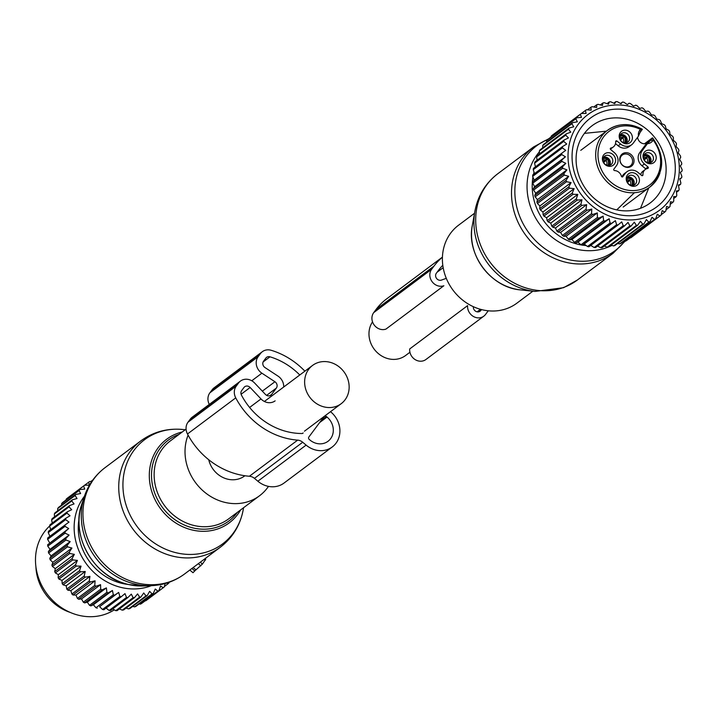 <?xml version="1.0" encoding="UTF-8"?>
<svg xmlns="http://www.w3.org/2000/svg" width="718" height="718" viewBox="0 0 718 718"><rect width="100%" height="100%" fill="white"/><g stroke="black" fill="none" stroke-linecap="round" stroke-linejoin="round"><path stroke-width="1.08" d="M409.924 352.26L405.553 355.536A23.9 21.298 -126.8 0 1 395.035 359.359A23.9 21.298 -126.8 0 1 372.66 346.893A23.9 21.298 -126.8 0 1 372.525 321.87M532.873 291.212L516.915 303.149A48.68 43.376 -126.8 0 1 507.761 308.237A48.68 43.376 -126.8 0 1 449.755 285.27A48.68 43.376 -126.8 0 1 458.578 225.192L474.535 213.255M655.875 159.836A7.099 6.327 -126.8 0 1 647.483 163.121A7.099 6.327 -126.8 0 1 643.355 154.029A7.099 6.327 -126.8 0 1 651.756 150.753A7.099 6.327 -126.8 0 1 655.875 159.836M653.174 159.952A5.313 4.73 -126.8 0 1 651.675 162.026A5.313 4.73 -126.8 0 1 645.697 161.649A5.313 4.73 -126.8 0 1 643.813 155.609A5.313 4.73 -126.8 0 1 645.311 153.526A5.313 4.73 -126.8 0 1 651.289 153.903A5.313 4.73 -126.8 0 1 653.174 159.952M627.918 130.793A7.099 6.327 -126.8 0 1 632.046 139.884A7.099 6.327 -126.8 0 1 623.655 143.16A7.099 6.327 -126.8 0 1 619.526 134.078A7.099 6.327 -126.8 0 1 627.918 130.793M626.258 133.198A5.313 4.73 -126.8 0 1 629.524 137.443A5.313 4.73 -126.8 0 1 627.846 142.074A5.313 4.73 -126.8 0 1 623.062 142.451A5.313 4.73 -126.8 0 1 619.796 138.206A5.313 4.73 -126.8 0 1 621.483 133.566A5.313 4.73 -126.8 0 1 626.258 133.198M602.734 156.623A7.099 6.327 -126.8 0 1 611.126 153.347A7.099 6.327 -126.8 0 1 615.254 162.439A7.099 6.327 -126.8 0 1 606.863 165.714A7.099 6.327 -126.8 0 1 602.734 156.623M603.183 158.202A5.313 4.73 -126.8 0 1 604.682 156.12A5.313 4.73 -126.8 0 1 610.659 156.497A5.313 4.73 -126.8 0 1 612.553 162.546A5.313 4.73 -126.8 0 1 611.054 164.628A5.313 4.73 -126.8 0 1 605.077 164.243A5.313 4.73 -126.8 0 1 603.183 158.202M630.691 185.675A7.099 6.327 -126.8 0 1 626.563 176.583A7.099 6.327 -126.8 0 1 634.954 173.298A7.099 6.327 -126.8 0 1 639.083 182.39A7.099 6.327 -126.8 0 1 630.691 185.675M630.099 184.957A5.313 4.73 -126.8 0 1 626.832 180.712A5.313 4.73 -126.8 0 1 628.519 176.081A5.313 4.73 -126.8 0 1 633.294 175.704A5.313 4.73 -126.8 0 1 636.561 179.949A5.313 4.73 -126.8 0 1 634.883 184.58A5.313 4.73 -126.8 0 1 630.099 184.957M644.27 154.648A5.313 4.73 -126.8 0 1 649.494 156.3A5.313 4.73 -126.8 0 1 650.759 161.756A5.313 4.73 -126.8 0 1 650.302 162.708M620.442 134.697A5.313 4.73 -126.8 0 1 623.843 135.002A5.313 4.73 -126.8 0 1 626.473 142.756M603.641 157.242A5.313 4.73 -126.8 0 1 608.873 158.893A5.313 4.73 -126.8 0 1 610.138 164.35A5.313 4.73 -126.8 0 1 609.681 165.311M627.478 177.202A5.313 4.73 -126.8 0 1 630.88 177.508A5.313 4.73 -126.8 0 1 633.509 185.262M633.653 163.174A7.665 6.83 53.2 0 0 629.192 153.365A7.665 6.83 53.2 0 0 620.137 156.901A7.665 6.83 53.2 0 0 624.588 166.711A7.665 6.83 53.2 0 0 633.653 163.174M632.262 163.228A6.74 6.013 53.2 0 0 629.686 155.411A6.74 6.013 53.2 0 0 621.95 155.33A6.74 6.013 53.2 0 0 620.37 157.709A6.74 6.013 53.2 0 0 622.587 165.239A6.74 6.013 53.2 0 0 630.018 166.109A6.74 6.013 53.2 0 0 632.262 163.228M640.689 174.68A7.081 6.309 53.2 0 1 642.87 171.306L645.285 169.493A7.081 6.309 53.2 0 1 647.744 168.443A0.889 0.79 53.2 0 0 647.995 166.962L644.396 163.946A9.738 8.679 -126.8 0 1 642.206 150.726L646.963 144.336A26.557 23.658 -126.8 0 1 647.483 143.663L649.727 141.204A6.641 5.915 -126.8 0 0 650.58 140.306L646.388 143.438M644.396 163.946L641.982 165.759A9.738 8.679 -126.8 0 1 639.792 152.53L644.549 146.149L646.963 144.336M641.982 165.759L645.581 168.766A0.889 0.79 53.2 0 1 645.85 169.125M645.285 169.493A7.081 6.309 53.2 0 0 642.942 174.878A0.889 0.79 53.2 0 1 641.65 175.479L638.051 172.473A9.738 8.679 53.2 0 0 626.994 171.692A9.738 8.679 53.2 0 0 625.414 173.28L622.551 176.924M626.994 171.692L624.579 173.496A9.738 8.679 53.2 0 0 623 175.084L621.743 176.772M610.354 148.411L610.874 148.025A0.889 0.79 53.2 0 0 610.623 149.497L614.222 152.512A9.738 8.679 53.2 0 1 616.412 165.741L613.872 169.143A0.889 0.79 53.2 0 0 614.599 170.561A7.081 6.309 53.2 0 1 621.402 176.26A0.889 0.79 53.2 0 0 622.874 176.682M610.874 148.025A7.081 6.309 53.2 0 0 613.325 146.966A7.081 6.309 53.2 0 0 615.667 141.581A0.889 0.79 53.2 0 1 616.959 140.979L620.558 143.995A9.738 8.679 53.2 0 0 631.625 144.776A9.738 8.679 53.2 0 0 633.204 143.187L637.961 136.797A26.557 23.658 53.2 0 0 638.455 136.106A8.41 7.494 -126.8 0 1 639.765 130.227L640.375 129.402L642.305 129.258C629.776 122.697 618.162 123.065 607.446 130.371A35.406 31.547 -126.8 0 1 641.892 129.204M610.354 149.147A7.081 6.309 53.2 0 0 610.91 148.779L613.325 146.966M620.558 143.995L618.153 145.799L615.505 143.582M618.153 145.799A9.738 8.679 53.2 0 0 629.21 146.58L631.625 144.776M659.878 173.191A35.406 31.547 -126.8 0 1 649.88 187.057C664.599 173.011 665.541 156.65 652.698 137.955L650.58 140.306A1.768 0.781 -143.3 0 1 652.572 140.952L653.183 140.127L652.384 137.883L644.504 143.779M639.837 132.929L640.537 131.762A1.768 0.781 36.7 0 1 640.465 131.834A6.641 5.915 -126.8 0 0 639.837 132.929L638.455 136.106M637.602 137.282A6.641 5.915 53.2 0 0 646.631 143.34A6.641 5.915 53.2 0 0 647.735 142.711A6.641 5.915 53.2 0 0 647.959 142.532A26.557 23.658 53.2 0 0 644.549 146.149M620.101 139.274L624.373 135.926A6.641 5.879 58.4 0 0 620.101 135.325M623.951 136.483A5.888 5.214 58.4 0 0 619.831 136.187M622.677 137.685A4.864 4.308 58.4 0 0 619.715 137.488M624.068 136.321L624.445 135.989A6.641 5.941 -132.2 0 1 625.432 142.927M622.353 137.883L620.307 139.741M624.445 135.989L624.032 136.546A5.888 5.277 -132.2 0 1 624.606 142.891M624.032 136.546L622.874 137.847A4.864 4.362 -132.2 0 1 623.341 142.568M622.874 137.847L620.46 140.028M603.308 161.819L607.581 158.472A6.641 5.879 58.4 0 0 603.308 157.879M607.159 159.037A5.888 5.214 58.4 0 0 603.03 158.741M605.884 160.24A4.864 4.308 58.4 0 0 602.923 160.042M607.275 158.875L607.652 158.534A6.641 5.941 -132.2 0 1 608.631 165.481M605.561 160.437L603.515 162.295M607.652 158.534L607.24 159.1A5.888 5.277 -132.2 0 1 607.814 165.445M607.24 159.1L606.073 160.401A4.864 4.362 -132.2 0 1 606.539 165.113M606.073 160.401L603.667 162.582M627.137 181.78L631.409 178.432A6.641 5.879 58.4 0 0 627.137 177.831M630.996 178.988A5.888 5.214 58.4 0 0 626.868 178.692M629.713 180.191A4.864 4.308 58.4 0 0 626.76 180.003M631.104 178.836L631.481 178.495A6.641 5.941 -132.2 0 1 632.468 185.432M629.39 180.397L627.344 182.246M631.481 178.495L631.068 179.051A5.888 5.277 -132.2 0 1 631.643 185.406M631.068 179.051L629.91 180.353A4.864 4.362 -132.2 0 1 630.377 185.073M629.91 180.353L627.505 182.543M643.929 159.225L648.201 155.878A6.641 5.879 58.4 0 0 643.938 155.285M647.789 156.434A5.888 5.214 58.4 0 0 643.66 156.147M646.505 157.637A4.864 4.308 58.4 0 0 643.552 157.448M647.905 156.282L648.273 155.941A6.641 5.941 -132.2 0 1 649.26 162.878M646.182 157.843L644.136 159.701M648.273 155.941L647.86 156.497A5.888 5.277 -132.2 0 1 648.435 162.851M647.86 156.497L646.703 157.798A4.864 4.362 -132.2 0 1 647.169 162.519M646.703 157.798L644.297 159.988M679.623 159.369L680.718 157.278A64.611 57.575 53.2 0 0 680.404 155.851L678.196 152.862L678.941 150.511A64.611 57.575 -126.8 0 0 678.483 149.12L676.105 146.481L676.482 143.914A64.611 57.575 -126.8 0 0 675.88 142.559L673.367 140.306L673.358 137.551A64.611 57.575 -126.8 0 0 672.622 136.258L670.011 134.401L669.607 131.511A64.611 57.575 -126.8 0 0 669.032 130.685A64.611 57.575 -126.8 0 0 668.745 130.29L666.089 128.845L665.281 125.856A64.611 57.575 -126.8 0 0 664.303 124.735L661.646 123.702L660.425 120.669A64.611 57.575 -126.8 0 0 659.348 119.646L656.728 119.044L655.103 116.002A64.611 57.575 -126.8 0 0 653.936 115.095L651.397 114.907L649.377 111.909A64.611 57.575 -126.8 0 0 648.13 111.128L645.733 111.362L643.31 108.454A64.611 57.575 -126.8 0 0 642.009 107.808L639.783 108.445L636.992 105.663A64.611 57.575 -126.8 0 0 635.645 105.169L633.626 106.183L630.494 103.58A64.611 57.575 -126.8 0 0 629.121 103.239L627.344 104.613L623.888 102.234A64.611 57.575 -126.8 0 0 622.497 102.046L621.016 103.751L617.256 101.624A64.611 57.575 -126.8 0 0 615.873 101.597L614.698 103.607L610.686 101.776A64.611 57.575 -126.8 0 0 609.322 101.902L608.487 104.191L604.242 102.683A64.611 57.575 -126.8 0 0 602.923 102.961L602.456 105.483L598.022 104.325A64.611 57.575 -126.8 0 0 596.757 104.756L596.667 107.476L592.09 106.686A64.611 57.575 -126.8 0 0 590.887 107.269L591.201 110.141L586.516 109.746A64.611 57.575 -126.8 0 0 585.403 110.473L586.112 113.444L581.374 113.462A64.611 57.575 -126.8 0 0 580.359 114.315L581.481 117.348L576.725 117.788A64.611 57.575 -126.8 0 0 575.818 118.766L577.344 121.818L572.623 122.67A64.611 57.575 -126.8 0 0 571.842 123.756L573.772 126.772L569.123 128.055A64.611 57.575 -126.8 0 0 568.468 129.24L570.783 132.175L566.26 133.871A64.611 57.575 -126.8 0 0 565.739 135.137L568.441 137.946L564.07 140.046A64.611 57.575 -126.8 0 0 563.702 141.383L566.753 144.031L562.589 146.517A64.611 57.575 -126.8 0 0 562.365 147.899L565.748 150.34L561.817 153.194A64.611 57.575 -126.8 0 0 561.754 154.603L565.434 156.802L561.79 159.997A64.611 57.575 -126.8 0 0 561.871 161.424L565.829 163.336L562.481 166.845A64.611 57.575 -126.8 0 0 562.715 168.272L566.906 169.87L563.899 173.657A64.611 57.575 -126.8 0 0 564.285 175.075L568.674 176.323L566.017 180.353A64.611 57.575 -126.8 0 0 566.547 181.726L571.088 182.605L568.818 186.842A64.611 57.575 -126.8 0 0 569.482 188.17L574.14 188.654L572.255 193.052A64.611 57.575 -126.8 0 0 573.054 194.309L577.784 194.398L576.303 198.913A64.611 57.575 -126.8 0 0 577.218 200.089L581.975 199.757L580.898 204.343A64.611 57.575 -126.8 0 0 581.93 205.42L586.66 204.666L585.996 209.279A64.611 57.575 -126.8 0 0 587.118 210.239L591.794 209.073L591.533 213.659A64.611 57.575 -126.8 0 0 592.736 214.502L597.295 212.914L597.43 217.437A64.611 57.575 -126.8 0 0 598.704 218.155L603.12 216.154L603.632 220.57A64.611 57.575 -126.8 0 0 604.96 221.135L609.178 218.748L610.049 223.011A64.611 57.575 -126.8 0 0 611.413 223.424L615.407 220.668L616.618 224.725A64.611 57.575 -126.8 0 0 618.001 224.994L621.725 221.88L623.242 225.703A64.611 57.575 -126.8 0 0 624.633 225.82L628.053 222.383L629.857 225.937A64.611 57.575 -126.8 0 0 631.23 225.883L634.326 222.167L636.372 225.407A64.611 57.575 -126.8 0 0 637.71 225.201L640.456 221.225L642.709 224.133A64.611 57.575 -126.8 0 0 644.01 223.774L646.38 219.582L648.794 222.122A64.611 57.575 -126.8 0 0 650.032 221.611L652.016 217.249L654.556 219.403A64.611 57.575 -126.8 0 0 655.713 218.748L657.302 214.26L659.923 216.01A64.611 57.575 -126.8 0 0 660.623 215.499A64.611 57.575 -126.8 0 0 660.991 215.221L662.167 210.652L664.823 211.989A64.611 57.575 -126.8 0 0 665.792 211.074L666.555 206.461L669.212 207.376A64.611 57.575 -126.8 0 0 670.056 206.344L670.415 201.74L673.017 202.234A64.611 57.575 -126.8 0 0 673.735 201.103L673.699 196.552L676.203 196.633A64.611 57.575 -126.8 0 0 676.787 195.404L676.374 190.952L678.734 190.62A64.611 57.575 -126.8 0 0 679.174 189.319L678.393 185.02L680.574 184.293A64.611 57.575 -126.8 0 0 680.87 182.928L679.74 178.818L681.696 177.705A64.611 57.575 -126.8 0 0 681.84 176.305L680.395 172.419L682.1 170.956A64.611 57.575 -126.8 0 0 682.091 169.529L680.359 165.912L681.768 164.117A64.611 57.575 -126.8 0 0 681.606 162.69L679.623 159.369M630.287 237.784L630.808 237.802A64.611 57.575 53.2 0 0 631.508 237.29A64.611 57.575 53.2 0 0 631.876 237.012M624.086 241.024L625.441 241.194A64.611 57.575 53.2 0 0 626.599 240.539L655.713 218.748M617.668 243.483L619.679 243.914A64.611 57.575 53.2 0 0 620.917 243.402L650.032 221.611M611.063 245.143L613.594 245.924A64.611 57.575 53.2 0 0 614.895 245.556L644.01 223.774M604.332 246.014L607.257 247.198A64.611 57.575 53.2 0 0 608.595 246.992L637.71 225.201M596.846 245.736L600.742 247.719A64.611 57.575 53.2 0 0 602.115 247.674L631.23 225.883M590.519 245.233L594.127 247.495A64.611 57.575 53.2 0 0 595.518 247.602L624.633 225.82M577.784 194.398L546.577 217.751L547.188 220.704A64.611 57.575 53.2 0 0 548.103 221.871L550.769 223.11L551.783 226.134A64.611 57.575 53.2 0 0 552.815 227.202L555.454 228.019L556.881 231.07A64.611 57.575 53.2 0 0 558.003 232.031L560.587 232.426L562.418 235.45A64.611 57.575 53.2 0 0 563.621 236.294L566.089 236.267L568.315 239.229A64.611 57.575 53.2 0 0 569.589 239.938L571.914 239.507L574.517 242.361A64.611 57.575 53.2 0 0 575.845 242.926L577.972 242.101L580.934 244.793A64.611 57.575 53.2 0 0 582.298 245.215L584.201 244.021L587.495 246.516A64.611 57.575 53.2 0 0 588.886 246.786L618.001 224.994M667.246 131.861A59.747 53.231 -126.8 0 1 658.307 211.128A59.747 53.231 -126.8 0 1 580.099 193.034A59.747 53.231 -126.8 0 1 589.047 113.767A59.747 53.231 -126.8 0 1 667.246 131.861M679.82 179.114L681.696 177.705M678.537 185.809L680.574 184.293M676.5 192.289L678.734 190.62M673.726 198.491L676.203 196.633M670.217 204.334L673.017 202.234M666.008 209.773L669.212 207.376M661.107 214.772L664.823 211.989M630.808 237.802L659.923 216.01M625.441 241.194L654.556 219.403M619.679 243.914L648.794 222.122M613.594 245.924L642.709 224.133M607.257 247.198L636.372 225.407M600.742 247.719L629.857 225.937M594.127 247.495L623.242 225.703M587.495 246.516L616.618 224.725M584.201 244.021L615.407 220.668M582.298 245.215L611.413 223.424M580.934 244.793L610.049 223.011M577.972 242.101L609.178 218.748M575.845 242.926L604.96 221.135M574.517 242.361L603.632 220.57M571.914 239.507L603.12 216.154M569.589 239.938L598.704 218.155M568.315 239.229L597.43 217.437M566.089 236.267L597.295 212.914M563.621 236.294L592.736 214.502M562.418 235.45L591.533 213.659M560.587 232.426L591.794 209.073M558.003 232.031L587.118 210.239M556.881 231.07L585.996 209.279M555.454 228.019L586.66 204.666M552.815 227.202L581.93 205.42M551.783 226.134L580.898 204.343M550.769 223.11L581.975 199.757M548.103 221.871L577.218 200.089M547.188 220.704L576.303 198.913M561.817 153.194L532.702 174.977A64.611 57.575 53.2 0 0 532.639 176.395L534.228 180.155L532.666 181.789A64.611 57.575 53.2 0 0 532.756 183.216L534.623 186.689L533.366 188.637A64.611 57.575 53.2 0 0 533.6 190.064L535.7 193.223L534.775 195.449A64.611 57.575 53.2 0 0 535.17 196.858L537.459 199.676L536.902 202.144A64.611 57.575 53.2 0 0 537.432 203.517L539.882 205.967L539.694 208.633A64.611 57.575 53.2 0 0 540.367 209.961L542.934 212.016L543.14 214.844A64.611 57.575 53.2 0 0 543.939 216.1L573.054 194.309M534.542 173.693L533.25 169.69L562.365 147.899M562.589 146.517L533.474 168.308A64.611 57.575 53.2 0 0 533.25 169.69M535.547 167.384L534.587 163.166L563.702 141.383M564.07 140.046L534.955 161.837A64.611 57.575 53.2 0 0 534.587 163.166M537.082 160.249L536.624 156.928L565.739 135.137M566.26 133.871L537.145 155.662A64.611 57.575 53.2 0 0 536.624 156.928M539.496 153.903L539.353 151.022L568.468 129.24M569.123 128.055L540.008 149.847A64.611 57.575 53.2 0 0 539.353 151.022M542.637 147.872L542.727 145.548L571.842 123.756M572.623 122.67L543.508 144.462A64.611 57.575 53.2 0 0 542.727 145.548M546.497 142.227L546.703 140.557L575.818 118.766M576.725 117.788L547.61 139.579A64.611 57.575 53.2 0 0 546.703 140.557M551.056 137.003L551.245 136.106L580.359 114.315M581.374 113.462L552.259 135.253A64.611 57.575 53.2 0 0 551.245 136.106M546.577 217.751L543.939 216.1M607.024 210.706A55.412 49.371 53.2 0 0 672.533 185.109A55.412 49.371 53.2 0 0 640.33 114.18A55.412 49.371 53.2 0 0 574.813 139.786A55.412 49.371 53.2 0 0 607.024 210.706M542.934 212.016L574.14 188.654M543.14 214.844L572.255 193.052M540.367 209.961L569.482 188.17M539.694 208.633L568.818 186.842M539.882 205.967L571.088 182.605M537.432 203.517L566.547 181.726M536.902 202.144L566.017 180.353M537.459 199.676L568.674 176.323M535.17 196.858L564.285 175.075M534.775 195.449L563.899 173.657M535.7 193.223L566.906 169.87M533.6 190.064L562.715 168.272M533.366 188.637L562.481 166.845M534.623 186.689L565.829 163.336M532.756 183.216L561.871 161.424M532.666 181.789L561.79 159.997M534.228 180.155L565.434 156.802M532.639 176.395L561.754 154.603M581.409 113.462L585.403 110.473M587.477 109.827L590.887 107.269M593.795 106.973L596.757 104.756M600.311 104.918L602.923 102.961M606.988 103.652L609.322 101.902M613.764 103.177L615.873 101.597M620.558 103.491L622.497 102.046M627.308 104.586L629.121 103.239M606.575 206.47A48.33 43.062 53.2 0 0 650.059 203.068A48.33 43.062 53.2 0 0 665.353 160.904A48.33 43.062 53.2 0 0 635.627 122.275A48.33 43.062 53.2 0 0 592.144 125.677A48.33 43.062 53.2 0 0 576.85 167.832A48.33 43.062 53.2 0 0 606.575 206.47M481.5 309.575L480.827 310.481A4.425 3.94 -126.8 0 1 480.109 311.199A4.425 3.94 -126.8 0 1 475.549 311.19A4.425 3.94 -126.8 0 1 473.35 306.81L473.368 306.685M446.3 278.342L441.444 280.092A4.425 3.94 -126.8 0 1 436.544 278.404A4.425 3.94 -126.8 0 1 436.347 273.226L438.716 270.04A57.978 51.66 -126.8 0 1 442.8 265.265M434.004 266.091L376.088 309.431L373.719 312.617A10.617 9.46 -126.8 0 0 374.204 325.03A10.617 9.46 -126.8 0 0 385.961 329.086L443.868 285.746A10.617 9.46 -126.8 0 1 432.11 281.689A10.617 9.46 -126.8 0 1 431.626 269.277L434.004 266.091A64.171 57.18 -126.8 0 1 442.432 257.197M376.088 309.431A64.171 57.18 -126.8 0 1 386.508 298.975L442.432 257.116M488.258 310.786A64.171 57.18 -126.8 0 1 487.926 311.244L485.547 314.43A10.617 9.46 -126.8 0 1 483.824 316.162A10.617 9.46 -126.8 0 1 472.884 316.144A10.617 9.46 -126.8 0 1 467.606 305.617L409.691 348.957A10.617 9.46 -126.8 0 0 414.968 359.485A10.617 9.46 -126.8 0 0 425.918 359.503L483.824 316.162M208.741 459.744A23.9 21.298 53.2 0 0 234.167 479.741A23.9 21.298 53.2 0 0 244.694 475.917L244.91 475.756M330.684 407.51A23.9 21.298 53.2 0 0 341.203 403.687A23.9 21.298 53.2 0 0 347.081 377.219A23.9 21.298 53.2 0 0 323.091 361.603A23.9 21.298 53.2 0 0 312.572 365.417A23.9 21.298 53.2 0 0 306.694 391.884A23.9 21.298 53.2 0 0 330.684 407.51M188.089 435.126A48.68 43.376 53.2 0 0 225.219 502.456A48.68 43.376 53.2 0 0 259.539 495.761A48.68 43.376 53.2 0 0 268.469 486.382M200.268 562.23L202.44 564.043L205.59 559.421M191.912 568.485L194.784 570.882L192.998 572.722L189.812 570.047L192.998 572.722M194.784 570.882L202.44 564.043M193.169 567.543L195.7 569.652M35.9 566.646A46.473 41.402 53.2 0 0 45.27 593.741A46.473 41.402 53.2 0 0 70.122 612.382M91.68 481.652L89.777 481.491A64.611 57.575 -126.8 0 0 88.664 482.218L84.67 485.206M165.14 583.519L164.251 586.965A64.611 57.575 -126.8 0 1 163.883 587.252A64.611 57.575 -126.8 0 1 163.183 587.764L160.563 586.005L158.974 590.501A64.611 57.575 -126.8 0 1 157.825 591.156L155.276 589.002L153.293 593.355A64.611 57.575 -126.8 0 1 152.063 593.867L149.64 591.327L147.271 595.518A64.611 57.575 -126.8 0 1 145.969 595.877L143.726 592.969L140.979 596.945A64.611 57.575 -126.8 0 1 139.633 597.152L137.587 593.912L134.49 597.627A64.611 57.575 -126.8 0 1 133.117 597.681L131.313 594.127L127.894 597.564A64.611 57.575 -126.8 0 1 126.503 597.448L124.986 593.624L121.261 596.739A64.611 57.575 -126.8 0 1 119.879 596.47L118.667 592.413L114.674 595.177A64.611 57.575 -126.8 0 1 113.309 594.755L112.439 590.492L108.221 592.88A64.611 57.575 -126.8 0 1 106.892 592.314L106.381 587.898L101.965 589.9A64.611 57.575 -126.8 0 1 100.691 589.191L100.565 584.658L95.997 586.247A64.611 57.575 -126.8 0 1 94.794 585.412L95.054 580.817L90.387 581.993A64.611 57.575 -126.8 0 1 89.256 581.024L89.921 576.41L85.191 577.164A64.611 57.575 -126.8 0 1 84.159 576.087L85.236 571.501L80.479 571.833A64.611 57.575 -126.8 0 1 79.563 570.657L81.044 566.143L76.314 566.062A64.611 57.575 -126.8 0 1 75.516 564.806L77.4 560.408L72.742 559.914A64.611 57.575 -126.8 0 1 72.078 558.586L74.349 554.359L69.808 553.479A64.611 57.575 -126.8 0 1 69.278 552.097L71.935 548.067L67.546 546.82A64.611 57.575 -126.8 0 1 67.16 545.402L70.167 541.614L65.975 540.026A64.611 57.575 -126.8 0 1 65.742 538.59L69.09 535.081L65.132 533.178A64.611 57.575 -126.8 0 1 65.051 531.742L68.704 528.547L65.015 526.357A64.611 57.575 -126.8 0 1 65.087 524.939L69.009 522.085L65.625 519.644A64.611 57.575 -126.8 0 1 65.85 518.261L70.014 515.775L66.962 513.128A64.611 57.575 -126.8 0 1 67.33 511.79L71.701 509.699L69.009 506.881A64.611 57.575 -126.8 0 1 69.52 505.616L74.053 503.919L71.728 500.985A64.611 57.575 -126.8 0 1 72.383 499.8L77.032 498.525L75.103 495.501A64.611 57.575 -126.8 0 1 75.884 494.415L80.604 493.562L79.079 490.511A64.611 57.575 -126.8 0 1 79.985 489.532L84.742 489.102L83.62 486.068A64.611 57.575 -126.8 0 1 84.634 485.206L89.373 485.188L88.664 482.218M151.363 585.673A57.53 51.265 -126.8 0 1 92.344 570.873A57.53 51.265 -126.8 0 1 77.005 510.058A57.53 51.265 -126.8 0 1 84.437 496.237M119.43 608.9L122.257 610.156A64.611 57.575 53.2 0 0 123.604 609.95L140.979 596.945M112.762 608.882L115.742 610.677A64.611 57.575 53.2 0 0 117.115 610.632L134.49 597.627M106.093 608.092L109.127 610.453A64.611 57.575 53.2 0 0 110.518 610.56L127.894 597.564M118.667 592.413L99.605 606.674L102.503 609.474A64.611 57.575 53.2 0 0 103.886 609.744L121.261 596.739M99.605 606.674L114.674 595.177M112.439 590.492L93.376 604.762L95.943 607.751A64.611 57.575 53.2 0 0 97.307 608.173M93.376 604.762L90.845 605.884L108.221 592.88M106.381 587.898L87.318 602.169L89.517 605.319A64.611 57.575 53.2 0 0 90.845 605.884M87.318 602.169L84.598 602.896L101.965 589.9M100.565 584.658L81.502 598.929L83.324 602.187A64.611 57.575 53.2 0 0 84.598 602.896M81.502 598.929L78.621 599.252L95.997 586.247M95.054 580.817L75.991 595.078L77.418 598.408A64.611 57.575 53.2 0 0 78.621 599.252M75.991 595.078L73.012 594.989L90.387 581.993M89.921 576.41L70.867 590.672L71.89 594.028A64.611 57.575 53.2 0 0 73.012 594.989M70.867 590.672L67.815 590.16L85.191 577.164M85.236 571.501L66.173 585.762L66.792 589.092A64.611 57.575 53.2 0 0 67.815 590.16M66.173 585.762L63.112 584.829L80.479 571.833M81.044 566.143L61.981 580.404L62.188 583.662A64.611 57.575 53.2 0 0 63.112 584.829M61.981 580.404L58.939 579.058L76.314 566.062M77.4 560.408L58.337 574.669L58.149 577.802A64.611 57.575 53.2 0 0 58.939 579.058M58.337 574.669L55.367 572.919L72.742 559.914M74.349 554.359L55.286 568.62L54.703 571.591A64.611 57.575 53.2 0 0 55.367 572.919M55.286 568.62L52.432 566.475L69.808 553.479M71.935 548.067L52.872 562.329L51.902 565.102A64.611 57.575 53.2 0 0 52.432 566.475M52.872 562.329L50.17 559.816L67.546 546.82M70.167 541.614L51.104 555.885L49.784 558.407A64.611 57.575 53.2 0 0 50.17 559.816M51.104 555.885L48.609 553.022L65.975 540.026M69.09 535.081L50.027 549.351L48.366 551.595A64.611 57.575 53.2 0 0 48.609 553.022M50.027 549.351L47.756 546.174L65.132 533.178M68.704 528.547L47.675 544.747A64.611 57.575 53.2 0 0 47.756 546.174M49.641 542.808L47.639 539.353L65.015 526.357M49.91 536.292L48.259 532.648L65.625 519.644M50.691 529.597L49.587 526.123L66.962 513.128M52.234 523.09L51.633 519.886A64.611 57.575 -126.8 0 1 52.145 518.62L69.52 505.616M54.523 516.834L54.353 513.98A64.611 57.575 -126.8 0 1 55.008 512.805L72.383 499.8M92.837 480.001L90.737 481.572M84.634 485.206L67.268 498.211A64.611 57.575 -126.8 0 0 66.244 499.064L83.62 486.068M66.056 499.961L66.244 499.064M79.985 489.532L62.61 502.537A64.611 57.575 -126.8 0 0 61.712 503.515L79.079 490.511M61.497 505.185L61.712 503.515M75.884 494.415L58.508 507.42A64.611 57.575 -126.8 0 0 57.727 508.506L75.103 495.501M57.628 511.306L57.727 508.506M71.728 500.985L54.353 513.98M69.009 506.881L51.633 519.886M166.738 583.052L168.093 583.734L164.368 586.516M169.152 582.244L169.053 582.819A64.611 57.575 -126.8 0 1 168.093 583.734M128.001 584.416A53.105 47.316 -126.8 0 1 79.052 519.006M145.287 600.742L145.817 600.76A64.611 57.575 53.2 0 0 146.508 600.248A64.611 57.575 53.2 0 0 146.876 599.97M163.183 587.764L145.817 600.76M158.974 590.501L141.608 603.497A64.611 57.575 53.2 0 1 140.45 604.152L139.095 603.982M157.825 591.156L140.45 604.152M153.293 593.355L135.917 606.36A64.611 57.575 53.2 0 1 134.688 606.872L131.933 606.279M152.063 593.867L134.688 606.872M147.271 595.518L129.895 608.514A64.611 57.575 53.2 0 1 128.603 608.882L125.946 608.065M145.969 595.877L128.603 608.882M139.633 597.152L122.257 610.156M133.117 597.681L115.742 610.677M126.503 597.448L109.127 610.453M119.879 596.47L102.503 609.474M113.309 594.755L95.943 607.751M106.892 592.314L89.517 605.319M100.691 589.191L83.324 602.187M94.794 585.412L77.418 598.408M89.256 581.024L71.89 594.028M84.159 576.087L66.792 589.092M79.563 570.657L62.188 583.662M75.516 564.806L58.149 577.802M72.078 558.586L54.703 571.591M69.278 552.097L51.902 565.102M67.16 545.402L49.784 558.407M65.742 538.59L48.366 551.595M65.051 531.742L47.675 544.747M65.087 524.939L47.711 537.935A64.611 57.575 53.2 0 0 47.639 539.353M65.85 518.261L48.474 531.266A64.611 57.575 53.2 0 0 48.259 532.648M67.33 511.79L49.964 524.795A64.611 57.575 53.2 0 0 49.587 526.123M114.207 609.905A53.105 47.316 -126.8 0 1 55.672 603.219A53.105 47.316 -126.8 0 1 38.126 543.894A53.105 47.316 -126.8 0 1 49.614 526.034M266.638 395.358L276.358 388.088L271.61 394.46A4.425 3.94 53.2 0 1 270.892 395.187A4.425 3.94 53.2 0 1 265.454 394.442L254.594 382.999A11.506 10.249 53.2 0 0 240.467 381.079L192.209 417.194A11.506 10.249 53.2 0 0 190.333 419.07L187.999 422.202A11.506 10.249 53.2 0 0 187.479 433.986A73.694 65.661 53.2 0 0 249.397 476.249A8.849 7.889 53.2 0 1 254.45 478.368L257.861 481.222A23.012 20.508 53.2 0 0 284.005 483.07L332.263 446.955A23.012 20.508 53.2 0 0 330.819 411.944L330.522 411.683M254.45 478.368L302.709 442.252L306.119 445.106A23.012 20.508 53.2 0 0 332.263 446.955M304.881 371.17A73.694 65.661 53.2 0 0 271.171 350.285A11.506 10.249 53.2 0 0 262.357 351.685A11.506 10.249 53.2 0 0 260.481 353.561L258.148 356.693A11.506 10.249 53.2 0 0 261.899 373.189L274.922 381.743A4.425 3.94 53.2 0 1 276.358 388.088M262.357 351.685L214.099 387.801A11.506 10.249 53.2 0 0 212.223 389.677L260.481 353.561M209.279 404.413A11.506 10.249 53.2 0 1 209.889 392.809L212.223 389.677M240.467 381.079A11.506 10.249 53.2 0 0 238.591 382.954L236.258 386.087A11.506 10.249 53.2 0 0 235.737 397.871A73.694 65.661 53.2 0 0 297.656 440.134A8.849 7.889 53.2 0 1 302.709 442.252M309.252 439.443L309.925 440.008A15.931 14.198 53.2 0 0 328.018 441.283A15.931 14.198 53.2 0 0 327.022 417.041L326.349 416.476A1.768 1.58 53.2 0 0 324.051 416.628L308.848 437.038A1.768 1.58 53.2 0 0 309.252 439.443M241.095 394.263L250.142 387.487A4.425 3.94 53.2 0 0 244.703 386.751A4.425 3.94 53.2 0 0 243.985 387.469L241.652 390.61A4.425 3.94 53.2 0 0 241.454 395.133A66.612 59.352 53.2 0 0 301.973 433.519A1.768 1.58 53.2 0 0 303.149 432.945L302.502 433.43M250.142 387.487L261.002 398.93A11.506 10.249 53.2 0 0 275.138 400.85M283.7 387.029A11.506 10.249 53.2 0 0 278.001 376.106L264.987 367.553A4.425 3.94 53.2 0 1 263.542 361.208L265.875 358.076A4.425 3.94 53.2 0 1 266.593 357.349A4.425 3.94 53.2 0 1 269.986 356.819A66.612 59.352 53.2 0 1 299.783 374.993M591.237 245.691A55.869 49.784 -126.8 0 1 590.322 245.709M586.229 245.565A55.869 49.784 -126.8 0 1 582.424 245.134M581.589 245A55.869 49.784 -126.8 0 1 532.944 177.14M533.492 174.393A55.869 49.784 -126.8 0 1 534.039 172.167M611.951 245.421A60.15 53.59 -126.8 0 1 608.711 246.902M608.442 247.019A60.15 53.59 -126.8 0 1 607.796 247.27A60.15 53.59 -126.8 0 1 539.344 223.819A60.15 53.59 -126.8 0 1 539.389 151.83M624.848 241.122A65.482 58.346 -126.8 0 1 602.752 257.511A65.482 58.346 -126.8 0 1 521.376 220.246A65.482 58.346 -126.8 0 1 547.807 139.427M472.309 225.479C466.072 254.387 491.031 287.721 520.514 289.892A52.226 46.526 -126.8 0 1 472.309 225.479L474.912 211.155A65.087 57.987 53.2 0 0 534.991 291.436L563.576 287.694L577.317 280.056A66.388 59.145 -126.8 0 1 564.824 286.994A66.388 59.145 -126.8 0 1 485.736 255.68A66.388 59.145 -126.8 0 1 497.762 173.756C485.485 183.234 477.865 195.7 474.912 211.155M625.136 241.158L613.118 253.266A66.388 59.145 -126.8 0 1 600.625 260.203A66.388 59.145 -126.8 0 1 521.537 228.889A66.388 59.145 -126.8 0 1 533.564 146.966L548.588 138.843M642.206 150.726L639.792 152.53M647.995 166.962L645.581 168.766M641.928 175.641L642.942 174.878M623 175.084L625.414 173.28M615.676 141.94L616.959 140.979M623.17 207.044L649.88 187.057A35.406 31.547 -126.8 0 1 610.031 184.535A35.406 31.547 -126.8 0 1 597.439 144.237A35.406 31.547 -126.8 0 1 607.446 130.371L580.745 150.349M640.591 131.672L642.269 129.419M639.765 130.227A1.768 0.781 36.7 0 1 640.537 131.762L642.332 129.357M653.183 140.127A33.638 29.968 -126.8 0 1 658.962 171.988A33.638 29.968 -126.8 0 1 619.194 187.533A33.638 29.968 -126.8 0 1 599.647 144.48A33.638 29.968 -126.8 0 1 640.375 129.402M652.572 140.952A8.41 7.494 -126.8 0 1 647.483 143.663M647.959 142.532L649.727 141.204M480.513 309.305L477.129 311.836M480.827 310.481L479.22 311.693M431.626 269.277L373.719 312.617M186.07 429.131L170.319 440.924A48.68 43.376 53.2 0 0 156.057 488.375A48.68 43.376 53.2 0 0 194.336 525.567A48.68 43.376 53.2 0 0 228.656 518.872L259.539 495.761M179.024 434.408A50.52 45.01 53.2 0 0 152.081 482.855A50.52 45.01 53.2 0 0 193.223 527.981A50.52 45.01 53.2 0 0 237.362 512.356M128.684 584.551A60.15 53.59 53.2 0 0 143.133 585.969L128.549 584.542C94.354 577.775 70.005 535.942 81.825 504.054A60.15 53.59 53.2 0 0 128.684 584.551M182.264 431.985A52.226 46.526 53.2 0 0 149.577 480.88A52.226 46.526 53.2 0 0 192.424 530.046A52.226 46.526 53.2 0 0 240.602 509.933M81.825 504.054L84.347 496.506A65.482 58.346 53.2 0 0 135.343 584.138A65.482 58.346 53.2 0 0 151.085 585.682L143.133 585.969M243.205 509.798A65.087 57.987 -126.8 0 1 176.673 552.878A65.087 57.987 -126.8 0 1 123.011 481.599A65.087 57.987 -126.8 0 1 183.126 429.526C167.465 428 153.356 431.787 140.8 440.897A66.388 59.145 53.2 0 0 121.36 505.607A66.388 59.145 53.2 0 0 173.55 556.333A66.388 59.145 53.2 0 0 220.354 547.197C232.632 537.728 240.252 525.262 243.205 509.798L243.59 507.698M84.347 496.506C88.332 484.74 95.216 475.136 104.999 467.696A66.388 59.145 53.2 0 0 85.559 532.397A66.388 59.145 53.2 0 0 137.748 583.124A66.388 59.145 53.2 0 0 184.553 573.987C174.645 581.284 163.489 585.179 151.085 585.682M204.19 559.295L205.285 560.22M198.321 563.684L200.843 565.802M257.861 481.222L306.119 445.106M209.889 392.809L258.148 356.693M251.776 380.764L261.899 373.189M262.339 391.157L274.922 381.743M269.995 395.672L271.61 394.46M190.333 419.07L238.591 382.954M187.999 422.202L236.258 386.087M187.479 433.986L235.737 397.871M249.397 476.249L297.656 440.134M321.404 420.183L326.349 416.476M319.609 422.597L327.022 417.041M249.613 407.456L261.002 398.93M263.111 361.962L269.986 356.819M443.177 267.679L437.082 272.239M520.514 289.892L534.991 291.436M613.118 253.266L577.317 280.056M533.564 146.966L497.762 173.756M631.508 237.29L660.623 215.499M648.812 187.856L640.51 208.292M584.443 133.368L606.378 131.17M634.416 192.711L616.762 209.88M304.441 431.204L341.203 403.687M264.395 401.47L312.572 365.417M185.253 429.75L183.126 429.526M184.553 573.987L220.354 547.197M104.999 467.696L140.8 440.897M204.998 558.685L205.779 559.34M163.883 587.252L146.508 600.248"/></g></svg>
